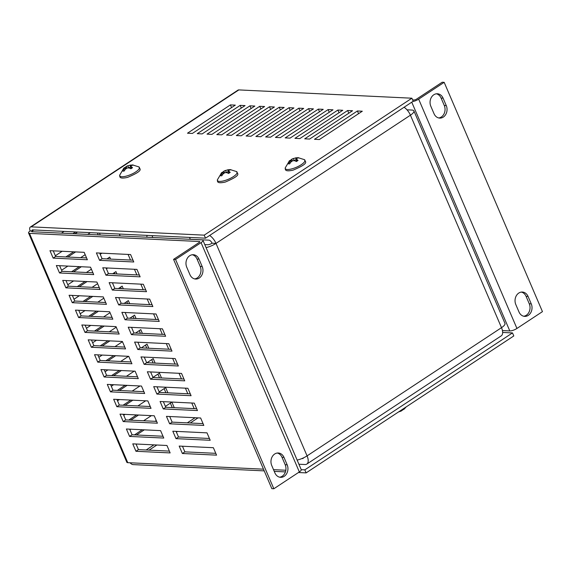 <?xml version="1.0" encoding="UTF-8"?>
<svg xmlns="http://www.w3.org/2000/svg" width="571" height="571" viewBox="0 0 571 571"><rect width="100%" height="100%" fill="white"/><g stroke="black" fill="none" stroke-linecap="round" stroke-linejoin="round"><path stroke-width="0.86" d="M502.637 332.443L512.494 332.914L513.793 335.948L306.113 472.895L298.462 472.524M285.429 471.903L274.244 471.368M264.223 470.882L133.057 464.601A4.804 2.384 56.6 0 1 130.095 462.788M306.113 472.895L304.814 469.862L301.245 469.69M512.494 332.914L304.814 469.862M72.917 233.682L75.543 231.954M65.836 256.95L73.623 251.818M98.248 234.895L97.434 233.004M71.561 271.782L79.348 266.643M77.285 286.606L85.072 281.474M108.576 258.998L108.19 258.106M83.002 301.438L90.789 296.299M114.942 273.859L114.407 272.61M88.726 316.263L96.513 311.131M121.316 288.719L120.624 287.113M94.451 331.094L102.238 325.955M127.683 303.579L126.841 301.609M100.168 345.919L107.955 340.787M134.049 318.432L133.057 316.113M105.892 360.744L113.679 355.612M140.416 333.293L139.274 330.616M111.616 375.575L119.403 370.443M146.79 348.153L145.484 345.12M117.333 390.4L125.12 385.268M153.156 363.013L151.7 359.623M123.058 405.232L130.845 400.1M159.523 377.874L157.917 374.126M128.782 420.056L136.569 414.924M149.352 406.488L150.045 406.038M165.89 392.727L164.134 388.623M134.499 434.888L142.286 429.749M155.076 421.319L156.261 420.542M172.264 407.587L170.351 403.126M77.535 232.047L74.908 233.782M61.44 233.132L64.066 231.405M75.615 251.911L67.835 257.05M55.351 255.744L62.146 251.269M87.734 234.395L90.361 232.661M99.425 233.096L100.239 234.995M101.916 253.174L100.203 254.302M81.339 266.743L73.552 271.875M61.568 270.247L67.87 266.093M80.661 257.664L85.172 254.68M107.634 267.999L106.413 268.805M87.063 281.567L79.276 286.699M67.785 284.751L73.588 280.925M86.378 272.488L91.389 269.184M106.955 258.92L109.718 257.1L110.567 259.098M113.358 282.831L112.63 283.309M92.78 296.399L85 301.531M74.002 299.254L79.312 295.749M92.102 287.32L97.605 283.687M112.68 273.752L115.927 271.603L116.934 273.952M98.505 311.224L90.718 316.355M80.218 313.757L85.036 310.581M97.827 302.145L103.822 298.19M118.397 288.576L122.144 286.107L123.307 288.812M104.229 326.055L96.442 331.187M86.428 328.261L90.753 325.406M103.544 316.976L110.039 312.694M124.121 303.408L128.361 300.61L129.674 303.672M109.946 340.88L102.166 346.012M92.645 342.757L96.478 340.237M109.268 331.801L116.256 327.197M129.845 318.233L134.578 315.113L136.041 318.532M115.67 355.712L107.883 360.843M98.862 357.26L102.202 355.062M114.985 346.626L122.472 341.694M135.563 333.064L140.794 329.617L142.415 333.393M121.395 370.536L113.608 375.668M105.078 371.764L107.919 369.894M120.709 361.457L128.496 356.325M141.287 347.889L147.011 344.113L148.781 348.246M127.112 385.361L119.332 390.5M111.295 386.267L113.643 384.718M126.434 376.282L134.221 371.15M147.011 362.713L153.221 358.617L155.148 363.106M132.836 400.192L125.049 405.324M117.512 400.771L119.368 399.543M132.151 391.114L139.938 385.982M152.957 377.395L159.437 373.12L161.514 377.966M138.56 415.017L130.773 420.156M123.729 415.274L125.085 414.375M137.875 405.938L145.662 400.806M159.173 391.899L165.654 387.623L167.888 392.827M144.277 429.849L136.498 434.981M129.938 429.777L130.809 429.199M143.599 420.77L151.386 415.638M165.39 406.402L171.871 402.127L174.255 407.687M199.622 242.09L199.379 241.512L29.485 233.375A4.804 1.42 156.8 0 1 28.55 232.968A4.804 1.42 156.8 0 1 30.192 230.941A4.804 2.384 56.6 0 1 30.32 227.065A4.804 2.384 56.6 0 1 31.162 226.858L204.218 235.152L205.517 238.178L413.197 101.238L411.898 98.205L238.835 89.911A4.804 2.384 -123.4 0 0 238 90.118L30.32 227.065M28.55 232.968L126.826 462.274A4.804 1.42 -23.2 0 0 127.761 462.674L263.495 469.176M30.192 230.941L32.183 231.041A1.356 0.671 56.6 0 1 32.226 229.949A1.356 0.671 56.6 0 1 32.461 229.885L205.517 238.178M357.41 110.981L362.3 111.217L319.367 139.524L314.485 139.288L357.41 110.981L358.567 113.679M192.377 133.443L187.495 133.207L230.42 104.9L235.309 105.135L192.377 133.443M309.596 139.06L304.714 138.824L347.646 110.517L352.528 110.753L309.596 139.06M299.832 138.589L294.943 138.353L337.875 110.046L342.757 110.282L299.832 138.589M290.061 138.118L285.179 137.889L328.104 109.582L332.993 109.81L290.061 138.118M280.297 137.654L275.408 137.418L318.34 109.111L323.222 109.346L280.297 137.654M270.526 137.183L265.643 136.954L308.568 108.64L313.45 108.875L270.526 137.183M260.754 136.719L255.872 136.483L298.804 108.176L303.686 108.411L260.754 136.719M250.99 136.248L246.101 136.012L289.033 107.705L293.915 107.94L250.99 136.248M241.219 135.784L236.337 135.548L279.262 107.241L284.151 107.469L241.219 135.784M231.448 135.313L226.566 135.077L269.498 106.77L274.38 107.005L231.448 135.313M221.684 134.842L216.802 134.613L259.726 106.306L264.609 106.534L221.684 134.842M211.912 134.378L207.03 134.142L249.962 105.835L254.844 106.07L211.912 134.378M202.148 133.907L197.259 133.671L240.191 105.364L245.073 105.599L202.148 133.907M204.218 235.152L411.898 98.205M299.347 471.939A5.482 1.62 -23.2 0 0 301.224 469.626L202.948 240.327A5.482 1.62 156.8 0 1 201.071 242.639L299.347 471.939L273.837 488.762L175.561 259.462L201.071 242.639M199.379 241.512A2.034 0.6 156.8 0 1 199.771 241.683A2.034 0.6 156.8 0 1 199.079 242.539L173.563 259.362L271.846 488.669L273.837 488.762M273.516 469.662L285.835 470.247M173.563 259.362L175.561 259.462M32.49 231.747L32.183 231.041A1.356 0.4 156.8 0 0 31.726 231.612A1.356 0.4 156.8 0 0 31.983 231.726L201.877 239.863A5.482 1.62 156.8 0 1 202.948 240.327M53.16 258.113L49.977 250.683L84.165 252.325L87.349 259.755L53.16 258.113L55.658 256.465L86.571 257.942M213.376 447.714L216.559 455.144L182.37 453.502L179.187 446.072L213.376 447.714M90.532 267.178L93.715 274.608L59.527 272.974L56.343 265.544L90.532 267.178M96.899 282.038L100.082 289.468L65.893 287.834L62.71 280.404L96.899 282.038M103.265 296.899L106.456 304.329L72.26 302.687L69.077 295.264L103.265 296.899M109.639 311.759L112.822 319.189L78.634 317.547L75.451 310.117L109.639 311.759M116.006 326.619L119.189 334.049L85 332.408L81.817 324.978L116.006 326.619M122.372 341.472L125.556 348.902L91.367 347.268L88.184 339.838L122.372 341.472M128.746 356.333L131.93 363.763L97.741 362.128L94.55 354.698L128.746 356.333M135.113 371.193L138.296 378.623L104.108 376.981L100.924 369.558L135.113 371.193M141.48 386.053L144.663 393.483L110.474 391.842L107.291 384.411L141.48 386.053M147.846 400.913L151.029 408.344L116.841 406.702L113.658 399.272L147.846 400.913M154.22 415.774L157.403 423.197L123.215 421.562L120.024 414.132L154.22 415.774M160.587 430.627L163.77 438.057L129.581 436.422L126.398 428.992L160.587 430.627M166.953 445.487L170.137 452.917L135.948 451.276L132.765 443.853L166.953 445.487M130.581 254.545L133.764 261.975L99.575 260.34L96.392 252.91L130.581 254.545M136.954 269.405L140.138 276.835L105.949 275.193L102.759 267.77L136.954 269.405M143.321 284.265L146.504 291.695L112.316 290.054L109.132 282.624L143.321 284.265M149.688 299.125L152.871 306.556L118.682 304.914L115.499 297.484L149.688 299.125M156.054 313.986L159.238 321.409L125.049 319.774L121.866 312.344L156.054 313.986M162.428 328.839L165.611 336.269L131.423 334.635L128.232 327.204L162.428 328.839M168.795 343.699L171.978 351.129L137.789 349.495L134.606 342.065L168.795 343.699M175.161 358.559L178.345 365.99L144.156 364.348L140.973 356.918L175.161 358.559M181.528 373.42L184.719 380.85L150.523 379.208L147.339 371.778L181.528 373.42M187.902 388.28L191.085 395.703L156.897 394.069L153.713 386.638L187.902 388.28M194.268 403.133L197.452 410.563L163.263 408.929L160.08 401.499L194.268 403.133M200.635 417.993L203.818 425.424L169.63 423.789L166.446 416.359L200.635 417.993M207.002 432.854L210.192 440.284L175.996 438.642L172.813 431.212L207.002 432.854M418.657 99.154L444.174 82.331L542.45 311.638L516.941 328.461L418.657 99.154A5.482 1.62 156.8 0 1 412.74 101.538M444.174 82.331L442.175 82.238L416.666 99.061A2.034 0.6 156.8 0 1 414.025 99.975L412.626 99.911M411.755 102.18L509.796 330.93A5.482 1.62 -23.2 0 0 516.941 328.461M509.796 330.93L502.43 330.573M230.42 104.9L231.576 107.591M347.646 110.517L348.795 113.208M337.875 110.046L339.031 112.744M328.104 109.582L329.26 112.273M318.34 109.111L319.496 111.802M308.568 108.64L309.725 111.338M298.804 108.176L299.953 110.867M289.033 107.705L290.189 110.403M279.262 107.241L280.418 109.932M269.498 106.77L270.647 109.461M259.726 106.306L260.883 108.997M249.962 105.835L251.112 108.526M240.191 105.364L241.347 108.062M53.253 250.84L55.658 256.465M182.37 453.502L184.868 451.854L215.781 453.338M182.463 446.229L184.868 451.854M59.527 272.974L62.032 271.325L92.945 272.802M59.62 265.701L62.032 271.325M65.893 287.834L68.399 286.178L99.311 287.663M65.986 280.561L68.399 286.178M72.26 302.687L74.765 301.038L105.678 302.523M72.353 295.421L74.765 301.038M78.634 317.547L81.132 315.899L112.044 317.383M78.727 310.274L81.132 315.899M85 332.408L87.506 330.759L118.418 332.236M85.093 325.135L87.506 330.759M91.367 347.268L93.872 345.619L124.785 347.097M91.46 339.995L93.872 345.619M97.741 362.128L100.239 360.472L131.152 361.957M97.827 354.855L100.239 360.472M104.108 376.981L106.606 375.333L137.518 376.817M104.2 369.715L106.606 375.333M110.474 391.842L112.979 390.193L143.892 391.677M110.567 384.568L112.979 390.193M116.841 406.702L119.346 405.053L150.259 406.531M116.934 399.429L119.346 405.053M123.215 421.562L125.713 419.913L156.625 421.391M123.307 414.289L125.713 419.913M129.581 436.422L132.079 434.774L162.992 436.251M129.674 429.149L132.079 434.774M135.948 451.276L138.453 449.627L169.366 451.111M136.041 444.01L138.453 449.627M99.575 260.34L102.081 258.692L132.993 260.169M99.668 253.067L102.081 258.692M105.949 275.193L108.447 273.545L139.36 275.029M106.042 267.927L108.447 273.545M112.316 290.054L114.814 288.405L145.726 289.89M112.408 282.781L114.814 288.405M118.682 304.914L121.188 303.265L152.1 304.743M118.775 297.641L121.188 303.265M125.049 319.774L127.554 318.126L158.467 319.603M125.142 312.501L127.554 318.126M131.423 334.635L133.921 332.986L164.833 334.463M131.516 327.361L133.921 332.986M137.789 349.495L140.288 347.839L171.207 349.324M137.882 342.222L140.288 347.839M144.156 364.348L146.661 362.699L177.574 364.184M144.249 357.075L146.661 362.699M150.523 379.208L153.028 377.559L183.941 379.044M150.616 371.935L153.028 377.559M156.897 394.069L159.395 392.42L190.307 393.897M156.989 386.795L159.395 392.42M163.263 408.929L165.768 407.28L196.681 408.757M163.356 401.656L165.768 407.28M169.63 423.789L172.135 422.133L203.048 423.618M169.723 416.516L172.135 422.133M175.996 438.642L178.502 436.993L209.414 438.478M176.089 431.369L178.502 436.993M194.668 278.912A8.465 6.909 92.7 0 0 200.207 266.457L197.024 259.027A8.465 6.909 92.7 0 0 192.284 254.759M279.647 477.192A8.465 6.909 92.7 0 0 285.186 464.737L282.003 457.307A8.465 6.909 92.7 0 0 277.263 453.039M436.365 93.808A8.465 6.909 -87.3 0 1 441.105 98.076L444.288 105.507A8.465 6.909 -87.3 0 1 438.749 117.961M521.352 292.088A8.465 6.909 -87.3 0 1 526.084 296.356L529.267 303.786A8.465 6.909 -87.3 0 1 523.728 316.241M200.207 266.457L202.198 266.557A8.465 6.909 -87.3 0 1 201.863 275.065A8.465 6.909 -87.3 0 1 195.66 279.055A8.465 6.909 -87.3 0 1 189.929 274.644L186.746 267.214A8.465 6.909 -87.3 0 1 187.081 258.706A8.465 6.909 -87.3 0 1 193.284 254.716A8.465 6.909 -87.3 0 1 199.015 259.127L197.024 259.027M202.198 266.557L199.015 259.127M287.177 464.83A8.465 6.909 -87.3 0 1 286.842 473.338A8.465 6.909 -87.3 0 1 280.639 477.327A8.465 6.909 -87.3 0 1 274.915 472.924L271.732 465.493A8.465 6.909 -87.3 0 1 272.067 456.986A8.465 6.909 -87.3 0 1 278.27 452.996A8.465 6.909 -87.3 0 1 283.994 457.4L287.177 464.83L285.186 464.737M434.017 113.693L430.827 106.263A8.465 6.909 -87.3 0 1 431.162 97.755A8.465 6.909 -87.3 0 1 437.365 93.765A8.465 6.909 -87.3 0 1 443.096 98.176L446.279 105.606A8.465 6.909 -87.3 0 1 445.944 114.114A8.465 6.909 -87.3 0 1 439.741 118.104A8.465 6.909 -87.3 0 1 434.017 113.693M528.075 296.449A8.465 6.909 -87.3 0 0 522.351 292.045A8.465 6.909 -87.3 0 0 516.148 296.035A8.465 6.909 -87.3 0 0 515.813 304.543L518.996 311.973A8.465 6.909 -87.3 0 0 524.72 316.377A8.465 6.909 -87.3 0 0 530.923 312.387A8.465 6.909 -87.3 0 0 531.258 303.879L528.075 296.449L526.084 296.356M152.107 235.623A8.465 4.197 -123.4 0 0 152.757 237.507M146.925 237.229A8.465 4.197 56.6 0 1 147.082 235.38M194.19 408.636L191.777 403.019M187.823 393.783L185.411 388.159M181.45 378.923L179.044 373.298M175.083 364.062L172.678 358.438M168.716 349.202L166.304 343.578M162.35 334.342L159.937 328.725M155.976 319.489L153.57 313.864M149.609 304.629L147.197 299.004M143.242 289.768L140.83 284.144M136.876 274.908L134.463 269.284M130.502 260.048L128.097 254.43M120.174 235.951L119.36 234.053M221.669 172.606L217.365 179.865A10.699 3.169 -23.2 0 0 228.493 179.223A10.699 3.169 -23.2 0 0 236.637 171.607A10.699 3.169 -23.2 0 0 236.637 171.6L230.356 169.644A6.445 1.906 156.8 0 1 230.97 169.73L228.1 170.529L230.206 172.356A6.445 1.906 156.8 0 1 228.543 173.448L226.858 172.642L224.874 172.663L223.025 173.962L221.776 175.789A6.445 1.906 156.8 0 1 220.456 175.725L222.297 172.542L221.22 173.099M222.14 172.449A6.445 1.906 156.8 0 1 222.876 172.007L224.589 170.772L228.243 169.737L224.589 170.772M228.15 170.75L227.686 169.823L229.649 169.666A6.445 1.906 156.8 0 1 230.356 169.644M228.764 171.386L229.164 173.077L228.543 172.592L228.1 170.529M225.531 170.408L226.316 172.485L228.314 171.521M223.846 171.15L224.617 172.82M225.666 172.613L226.316 172.485M222.876 172.007L223.304 172.827L224.324 172.87M223.304 172.827A6.053 1.792 -23.2 0 0 222.726 173.17M222.297 172.542L223.175 173.841M221.512 173.891L222.205 175.09M119.682 175.183L119.682 175.183A10.699 3.169 -23.2 0 0 130.809 174.54A10.699 3.169 -23.2 0 0 138.953 166.925L138.953 166.925C139.174 169.116 145.327 169.851 127.597 177.381C117.49 179.651 120.353 175.49 119.682 175.183L123.986 167.924M124.457 167.767A6.445 1.906 156.8 0 1 125.192 167.324L127.847 165.726L131.965 164.983A6.445 1.906 156.8 0 1 132.672 164.962A6.445 1.906 156.8 0 1 133.286 165.048L130.416 165.847L132.522 167.674A6.445 1.906 156.8 0 1 130.859 168.766L129.174 167.96L127.19 167.981L125.342 169.287L124.085 171.107A6.445 1.906 156.8 0 1 122.765 171.05L124.614 167.86L123.536 168.416M130.466 166.068L130.002 165.14L130.559 165.055L126.905 166.09M131.08 166.703L131.48 168.395L130.859 167.917L130.416 165.847M127.847 165.726L128.625 167.81L130.631 166.839M126.162 166.468L126.933 168.138M127.983 167.931L128.625 167.81M125.192 167.324L125.62 168.145L126.641 168.195M125.62 168.145A6.053 1.792 -23.2 0 0 125.042 168.488M124.614 167.86L125.492 169.159M123.828 169.209L124.521 170.408M289.511 160.672L285.207 167.931A10.699 3.169 -23.2 0 0 296.335 167.296A10.699 3.169 -23.2 0 0 304.486 159.673A10.699 3.169 -23.2 0 0 304.479 159.673L298.198 157.71A6.445 1.906 156.8 0 1 298.819 157.796L295.949 158.602L298.048 160.422A6.445 1.906 156.8 0 1 296.392 161.522L294.707 160.708L292.716 160.729L290.867 162.036L289.618 163.863A6.445 1.906 156.8 0 1 288.298 163.798L290.147 160.608L289.069 161.165M289.989 160.522A6.445 1.906 156.8 0 1 290.725 160.073L292.431 158.838L296.085 157.803L292.431 158.838M295.992 158.817L295.528 157.889L297.498 157.732A6.445 1.906 156.8 0 1 298.198 157.71M296.606 159.452L297.013 161.15M295.949 158.602L296.392 160.665L296.991 161.158M293.373 158.474L294.158 160.558L296.156 159.587M291.695 159.216L292.459 160.886M293.508 160.679L294.158 160.558M290.725 160.073L291.146 160.894L292.174 160.943M291.146 160.894A6.053 1.792 -23.2 0 0 290.568 161.243M290.147 160.608L291.024 161.907M289.354 161.964L290.054 163.156M398.558 411.934L401.113 411.084L402.826 409.85A6.445 1.906 -23.2 0 0 404.482 408.757L403.404 409.314M404.482 408.757L403.676 409.328M297.134 460.09A10.157 3.005 -23.2 0 0 307.07 455.879A10.157 5.039 56.6 0 1 306.798 464.08L501.231 335.869A10.157 5.039 -123.4 0 0 501.502 327.668A10.157 3.005 -23.2 0 0 504.971 323.393L413.904 110.91A10.157 3.005 156.8 0 1 410.428 115.192A10.157 5.039 -123.4 0 0 404.075 107.248M406.995 109.818L411.927 110.053A10.157 3.005 156.8 0 1 413.904 110.91M209.643 235.459A10.157 5.039 56.6 0 1 216.002 243.403A10.157 3.005 156.8 0 1 206.067 247.607M306.798 464.08A10.157 5.039 56.6 0 1 305.028 464.516L298.911 464.223M189.515 237.415L190.307 239.256L208.865 240.148A3.383 1.677 56.6 0 1 212.091 243.21L216.002 243.403L410.428 115.192L501.502 327.668L307.07 455.879L216.002 243.403M212.091 243.21A3.383 0.999 156.8 0 1 207.687 244.738L204.775 244.595M303.458 457.885A3.383 1.677 56.6 0 1 303.073 458.427A3.383 1.677 56.6 0 1 302.48 458.57L301.952 458.549M149.088 450.141L156.875 445.002M176.41 432.119L177.445 431.44M190.236 423.004L198.023 417.872M146.147 449.998L153.934 444.866M187.302 422.861L195.089 417.729M31.162 226.858L238.835 89.911M127.761 462.674L29.485 233.375M32.183 231.041L33.832 229.956M283.994 457.4L282.003 457.307M444.288 105.507L446.279 105.606M441.105 98.076L443.096 98.176M529.267 303.786L531.258 303.879M302.48 458.57L303.437 457.942M217.365 179.865C218.036 180.172 215.174 184.333 225.281 182.063C243.01 174.533 236.858 173.798 236.637 171.6M138.946 166.918L132.672 164.962M285.207 167.931C285.885 168.238 283.016 172.399 293.13 170.129C310.852 162.599 304.707 161.871 304.479 159.673M406.231 406.873L404.032 409.25"/></g></svg>
